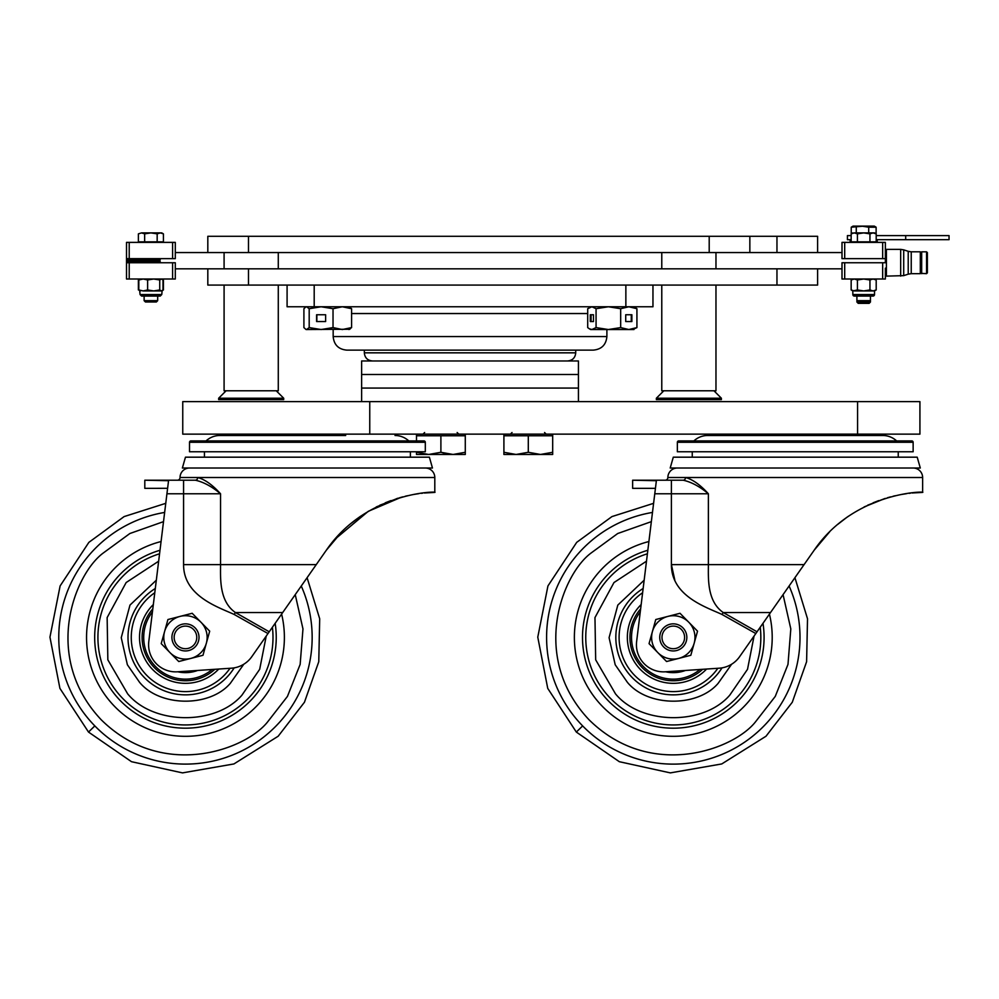 <?xml version="1.0" encoding="UTF-8"?>
<svg xmlns="http://www.w3.org/2000/svg" width="999" height="999" viewBox="0 0 999 999"><rect width="100%" height="100%" fill="white"/><g stroke="black" fill="none" stroke-linecap="round" stroke-linejoin="round"><path stroke-width="1.5" d="M369.755 401.623L182.755 401.623L182.755 434.14L919.917 434.14L919.917 401.623L369.755 401.623L369.755 434.14M593.344 350.125L346.715 350.125C338.486 349.325 333.966 344.805 333.167 336.576L606.893 336.576C606.093 344.805 601.573 349.325 593.344 350.125M287.088 285.077L287.088 306.768L287.088 285.077M652.959 285.077L652.959 306.768L287.088 306.768M503.908 434.14L503.908 435.764L552.684 435.764L552.684 452.285L540.496 454.47L552.684 454.47L552.684 452.285M516.096 454.47L540.496 454.47L528.296 452.285L516.096 454.47L503.908 454.47L503.908 452.285L516.096 454.47M528.296 435.764L528.296 452.285M503.908 435.764L503.908 452.285M408.778 440.921A20.205 20.205 0 0 0 395.017 435.502A20.205 20.205 0 0 1 408.778 440.921L416.508 440.921L416.508 434.14L416.508 435.764L465.284 435.764L465.284 452.285L453.096 454.47L446.99 453.896M446.915 453.883L440.896 452.285L428.696 454.47L465.284 454.47L465.284 452.285L465.284 454.47M416.508 451.76L416.508 454.47L428.696 454.47L416.508 452.285L416.508 454.47M453.096 454.47L440.896 452.285L440.896 435.764M693.88 440.921A20.205 20.205 0 0 1 707.654 435.502L882.841 435.502A20.205 20.205 0 0 1 896.615 440.921M678.708 440.921L911.787 440.921A1.361 1.361 0 0 1 913.136 442.27L677.359 442.27A1.361 1.361 0 0 1 678.708 440.921M913.136 442.27L913.136 451.76L677.359 451.76L677.359 442.27M898.238 451.76L898.238 457.18M692.257 451.76L692.257 457.18M917.207 457.18L673.289 457.18L670.204 468.019L920.304 468.019L917.207 457.18M913.136 468.019A9.49 9.49 0 0 1 922.626 477.51L685.526 477.51C692.644 479.408 700.262 484.827 708.378 493.768C699.712 486.513 691.32 481.993 683.191 480.219L675.898 480.219M677.359 468.019A9.49 9.49 0 0 0 667.869 477.51A2.71 2.71 0 0 1 665.159 480.219M789.098 586.013A126.686 126.686 0 0 1 582.642 725.911L576.336 732.067L619.33 761.7L670.317 772.889L721.753 763.948L765.996 736.238L792.282 702.247L806.605 661.713L807.517 618.781L794.929 577.684L814.197 550.174C854.595 491.033 927.372 491.171 922.626 492.407L922.626 477.51M922.626 492.407L913.061 492.932M905.456 493.831L901.46 494.48M878.733 500.599L873.089 502.809M848.501 516.183L844.467 519.055M828.358 533.104L821.578 540.571M910.351 493.206L909.227 493.331M906.53 493.681L905.044 493.893M895.241 495.741L893.118 496.241M884.989 498.489L867.681 505.194M846.952 517.257L839.435 522.976M814.197 550.174L829.732 531.718L814.61 549.587M755.818 633.541L721.977 614.447C706.543 607.255 671.303 596.253 671.403 564.622L671.403 493.768L708.378 493.768L708.378 564.622L804.07 564.622L739.597 656.705A27.098 27.098 0 0 1 719.205 668.194L665.346 671.803A27.098 27.098 0 0 1 636.638 641.458L656.368 480.744M656.368 480.706L632.642 480.219L683.191 480.219A2.71 2.335 -90 0 0 685.526 477.51L667.869 477.51M837.774 524.363L847.09 517.157M864.135 506.93L885.201 498.426M887.474 497.739L890.658 496.865M904.907 493.918L906.393 493.693M912.174 493.007L914.497 492.807M674.787 579.969L671.403 564.622L708.378 564.622C708.366 578.196 706.905 601.286 723.264 612.537L757.042 631.793M770.529 612.537L723.264 612.537L721.977 614.447M632.642 480.219L632.642 488.349L655.431 488.349M756.992 435.502A2.71 2.71 0 0 1 759.34 434.14M833.503 435.502A2.71 2.71 0 0 0 831.156 434.14M646.49 561.188L613.985 582.542L594.967 617.582L595.679 659.815L615.484 693.843C641.046 724.999 703.446 725.736 729.732 695.204L747.514 669.318L754.07 636.038M602.509 706.505A98.926 98.926 0 0 1 648.9 541.533A98.926 98.926 0 0 0 602.509 706.505A98.926 98.926 0 0 0 769.43 614.098A98.926 98.926 0 0 1 602.509 706.505M647.827 550.262A90.797 90.797 0 0 0 608.329 700.836A90.797 90.797 0 0 0 762.986 623.314M717.831 668.294A54.208 54.208 0 0 1 634.515 675.274A54.208 54.208 0 0 1 642.619 592.719M641.158 604.57A45.942 45.942 0 0 0 640.421 669.492A45.942 45.942 0 0 0 706.593 669.043M639.747 664.884A43.357 43.357 0 0 0 702.659 669.305A43.357 43.357 0 0 1 639.747 664.884A43.357 43.357 0 0 1 640.634 608.878M665.596 671.79A35.227 35.227 0 0 0 685.501 670.454M673.289 626.098A11.301 11.301 0 0 1 684.602 637.399A11.301 11.301 0 0 1 673.289 648.713A11.301 11.301 0 0 1 661.987 637.399A11.301 11.301 0 0 1 673.289 626.098M673.289 623.851A13.549 13.549 0 0 1 686.837 637.399A13.549 13.549 0 0 1 673.289 650.948A13.549 13.549 0 0 1 659.74 637.399A13.549 13.549 0 0 1 673.289 623.851M688.773 622.227A21.678 21.678 0 0 1 678.696 658.403A21.678 21.678 0 0 1 652.409 631.58A21.678 21.678 0 0 1 688.773 622.227L680.007 613.286L655.769 619.53L649.05 643.643L666.57 661.525L690.821 655.282L697.539 631.168L688.773 622.227M190.884 440.921L423.951 440.921A1.361 1.361 0 0 1 425.312 442.27L425.312 451.76L189.523 451.76L189.523 442.27A1.361 1.361 0 0 1 190.884 440.921L206.056 440.921A20.205 20.205 0 0 1 219.83 435.502L345.679 435.502A2.71 2.71 0 0 0 343.331 434.14A2.71 2.71 0 0 1 345.679 435.502M410.402 451.76L410.402 457.18L410.402 451.76M429.383 457.18L432.467 468.019L182.367 468.019L185.464 457.18L429.383 457.18L432.467 468.019M312 570.691L326.361 550.174C366.758 491.033 439.535 491.171 434.802 492.407L434.802 477.51A9.49 9.49 0 0 0 425.312 468.019A9.49 9.49 0 0 1 434.802 477.51L197.702 477.51C204.82 479.408 212.437 484.827 220.542 493.768C211.875 486.513 203.484 481.993 195.367 480.219L183.579 480.219L195.367 480.219A2.71 2.335 -90 0 0 197.702 477.51L180.045 477.51A9.49 9.49 0 0 1 189.523 468.019M177.335 480.219L177.335 480.219A2.71 2.71 0 0 0 180.045 477.51M432.342 492.482L425.237 492.932M390.909 500.599L385.252 502.809L390.909 500.599M360.664 516.183L356.631 519.055L360.664 516.183M340.522 533.104L333.753 540.571L340.522 533.104M422.527 493.206L421.403 493.331L422.527 493.206M418.706 493.681L417.207 493.893L418.706 493.681M407.417 495.741L405.282 496.241L407.417 495.741M379.857 505.194L401.049 497.34L368.281 511.313L334.677 539.472M168.544 480.706L144.805 480.219L183.579 480.219L183.579 493.768L166.933 493.768L168.544 480.744M359.265 517.157L353.596 521.378M376.311 506.918L397.377 498.426L376.298 506.93M399.662 497.739L402.822 496.865L399.65 497.739M417.082 493.918L418.569 493.693L417.082 493.918M424.375 493.007L434.802 492.407L434.802 477.51M204.433 451.76L204.433 457.18M417.632 493.831L413.623 494.48M398.289 498.139L396.566 498.676M326.773 549.587L341.933 531.693L326.361 550.174C366.758 491.033 439.535 491.171 434.802 492.407M359.128 517.257L351.598 522.976M267.994 633.541L234.153 614.447C218.706 607.255 183.479 596.253 183.579 564.622L183.579 493.768L220.542 493.768L220.542 564.622L316.246 564.622L251.773 656.705A27.098 27.098 0 0 1 231.381 668.194L177.51 671.803A27.098 27.098 0 0 1 148.801 641.458L166.933 493.768M167.607 488.311L144.805 488.349L144.805 480.219M424.35 493.007L426.66 492.807M183.579 564.622L220.542 564.622C220.529 578.196 219.081 601.286 235.427 612.537L269.218 631.793M282.705 612.537L235.427 612.537L234.153 614.447M219.83 435.502L269.168 435.502A2.71 2.71 0 0 1 271.516 434.14M158.666 561.188L126.149 582.542L107.143 617.582L107.842 659.815L127.66 693.843C153.209 724.999 215.609 725.736 241.908 695.204L259.678 669.318L266.233 636.038M114.685 706.505A98.926 98.926 0 0 1 161.076 541.533A98.926 98.926 0 0 0 114.685 706.505A98.926 98.926 0 0 0 281.606 614.098A98.926 98.926 0 0 1 114.685 706.505M160.002 550.262A90.797 90.797 0 0 0 120.504 700.836A90.797 90.797 0 0 0 275.15 623.314M230.007 668.294A54.208 54.208 0 0 1 146.678 675.274A54.208 54.208 0 0 1 154.795 592.719M153.334 604.57A45.942 45.942 0 0 0 152.597 669.492A45.942 45.942 0 0 0 218.769 669.043M152.81 608.878A43.357 43.357 0 0 0 151.923 664.884A43.357 43.357 0 0 0 214.835 669.305M177.772 671.79A35.227 35.227 0 0 0 197.665 670.454M185.464 626.098A11.301 11.301 0 0 1 196.766 637.399A11.301 11.301 0 0 1 185.464 648.713A11.301 11.301 0 0 1 174.151 637.399A11.301 11.301 0 0 1 185.464 626.098M185.464 623.851A13.549 13.549 0 0 1 199.013 637.399A13.549 13.549 0 0 1 185.464 650.948A13.549 13.549 0 0 1 171.915 637.399A13.549 13.549 0 0 1 185.464 623.851M200.949 622.227A21.678 21.678 0 0 1 190.871 658.403A21.678 21.678 0 0 1 164.573 631.58A21.678 21.678 0 0 1 200.949 622.227L192.183 613.286L167.932 619.53L161.214 643.643L178.746 661.525L202.984 655.282L209.703 631.168L200.949 622.227M578.433 401.623L578.433 388.074L563.911 388.074L578.433 388.074L578.433 374.513L563.911 374.513L578.433 374.513L578.433 360.964L361.626 360.964L361.626 401.623M563.911 374.513L361.626 374.513L563.911 374.513M563.911 388.074L361.626 388.074L563.911 388.074M175.3 252.56L749.849 252.56L749.849 236.301L817.607 236.301L817.607 252.56L841.995 252.56L841.995 242.382L841.995 258.641L885.364 258.641L885.364 262.749L841.995 262.749L841.995 279.008L844.704 279.008L844.704 262.749M207.817 252.56L207.817 236.301L749.849 236.301M749.849 252.56L817.607 252.56M715.971 285.077L715.971 390.784L661.775 390.784L661.775 285.077M278.284 285.077L278.284 390.784L224.088 390.784L224.088 285.077M262.188 399.588L283.704 399.588L283.704 398.226L218.656 398.226L218.656 399.588L262.188 399.588M656.355 399.588L721.39 399.588L721.39 398.226L656.355 398.226L656.355 399.588L656.355 398.226L663.811 390.784L656.355 398.226M817.607 268.818L817.607 285.077L776.96 285.077L776.96 268.818L841.995 268.818M248.476 268.818L248.476 285.077L207.817 285.077L207.817 268.818L776.96 268.818M248.476 285.077L776.96 285.077M632.742 329.533L636.925 327.597L628.808 329.533L633.99 329.533M633.416 306.768L634.59 307.105M596.066 327.597L608.379 329.533L628.808 329.533L620.679 327.597L608.379 329.533L590.634 329.533L589.31 328.771L587.699 327.597L587.699 308.703L591.883 306.768L596.066 308.703L596.066 327.597L591.883 329.533L589.31 328.771M590.297 314.76L590.297 321.541L593.468 321.541L593.468 314.76L590.297 314.76M596.066 308.703L608.379 306.768L620.679 308.703L620.679 327.597M631.88 314.76L625.724 314.76L625.724 321.541L631.88 321.541L631.88 314.76M620.679 308.703L628.808 306.768L636.925 308.703L636.925 327.597M636.925 308.703L633.99 306.768M593.468 314.76L591.058 314.76L591.058 321.541L593.468 321.541M625.724 321.541L631.268 321.541L631.268 314.76L625.724 314.76M306.069 306.768L303.908 308.703L303.908 327.597L306.069 329.533L349.925 329.245M306.556 306.768L309.19 308.703L321.116 306.768L333.029 308.703L342.307 306.768L351.586 308.703L351.586 327.597L348.938 329.533M351.586 308.703L348.938 306.768M306.556 329.533L309.19 327.597L321.116 329.533L333.029 327.597L342.307 329.533L351.586 327.597M309.19 308.703L309.19 327.597M325.624 314.76L316.596 314.76L316.596 321.541L325.624 321.541L325.624 314.76L316.845 314.76L316.845 321.541L325.624 321.541M333.029 308.703L333.029 327.597M160.177 262.749L160.177 261.388L126.511 261.388L126.511 259.99L160.177 259.99L160.177 258.641M126.511 262.749L129.221 262.749L129.221 279.008L126.511 279.008L126.511 261.388M885.364 268.169L885.364 279.008L885.364 275.075L886.413 276.124L903.708 275.637L903.708 249.85L900.673 249.375L900.673 276.124M172.59 258.641L172.59 242.382L175.3 242.382L175.3 258.641L126.511 258.641L126.511 259.99M175.3 268.818L207.817 268.818M172.59 242.382L126.511 242.382L126.511 258.641M885.364 279.008L844.704 279.008M920.316 268.756L920.316 273.676L911.238 273.676L911.238 251.81L920.316 251.81L920.316 268.756M920.316 251.81L920.316 273.676M921.403 267.882L921.403 252.098L921.403 267.882M926.56 273.664L927.372 272.852L927.372 252.635L926.56 251.823L926.56 273.664L921.403 273.401M841.995 242.382L885.364 242.382L885.364 250.424L886.413 249.375L886.413 276.124M885.364 250.424L885.364 253.222M885.364 242.382L885.364 258.641M172.59 279.008L175.3 279.008L175.3 262.749L172.59 262.749L172.59 279.008L129.221 279.008M129.221 262.749L172.59 262.749M158.704 296.079L160.227 296.079L158.704 296.079L160.227 296.079L161.751 294.555L140.072 294.555L141.596 296.079L143.119 296.079M139.673 279.233L138.386 279.97L139.261 279.533L138.386 279.97L139.261 279.533L138.386 279.97L138.386 289.96L143.219 290.934L138.811 289.96L140.447 290.934M161.363 290.934L159.728 289.96L153.684 290.934L161.363 290.934L163.012 289.96L161.751 290.934L163.424 289.96L162.55 290.409L163.424 289.96L163.424 279.97L162.138 279.233M139.261 279.533L138.386 279.97M141.596 296.079L160.227 296.079M140.447 279.008L138.811 279.97L143.219 279.008L147.627 279.97L153.684 279.008L159.728 279.97L161.363 279.008L163.012 279.97L161.363 279.008M138.811 279.97L138.811 289.96M163.012 289.96L163.012 279.97M159.728 289.96L159.728 279.97M147.627 289.96L143.219 290.934L153.684 290.934L147.627 289.96L147.627 279.97M852.834 279.008L851.16 279.97L854.295 279.008L851.16 279.97L852.834 279.008L851.16 279.97L854.295 279.008L857.417 279.97L857.417 289.96L854.295 290.934L873.064 290.934L869.942 289.96L863.685 290.934L857.417 289.96L852.834 290.934L852.834 294.555A1.523 1.523 0 0 0 854.37 296.079L873.001 296.079A1.523 1.523 0 0 0 874.525 294.555L874.525 290.934L876.198 289.96L873.064 290.934L874.525 290.934L874.525 294.555L874.525 290.934M874.525 279.008L876.198 279.97L873.064 279.008L876.198 279.97L876.198 289.96L873.064 290.934M857.417 279.97L863.685 279.008L869.942 279.97L873.064 279.008M854.295 279.008L851.16 279.97L854.295 279.008L851.16 279.97L851.16 289.96L853.021 290.759M869.942 289.96L869.942 279.97M854.295 290.934L851.16 289.96L852.834 290.934M854.37 296.079L855.893 296.079L854.37 296.079M871.478 296.079L873.001 296.079L871.478 296.079M856.905 300.674L870.454 300.674L870.454 296.079L870.454 302.023L856.905 302.023L856.905 296.079L856.905 300.674L858.228 301.998L869.13 301.998L870.454 300.674L870.454 296.079L870.454 300.674M857.417 241.833L876.198 241.833L876.198 233.866L873.064 232.892L869.942 233.866L863.685 232.892L857.417 233.866L854.295 232.892L851.16 233.866L851.16 241.833L857.417 241.833L857.417 233.866M869.942 241.833L869.942 233.866M851.16 233.866L854.295 232.892L851.16 233.866L852.834 232.892M874.525 232.892L876.198 233.866L874.525 232.892L854.295 232.892M868.705 227.21L862.487 226.236L851.235 227.21L853.059 226.111L874.3 226.111L876.123 227.21L868.705 227.21L868.705 232.892M876.123 227.21L876.123 233.816M856.268 227.21L856.268 232.892M851.235 227.21L851.235 233.816M870.454 296.079L870.454 302.023L869.13 303.359L858.228 303.359L856.905 302.023M157.68 300.674L156.356 301.998L145.467 301.998L144.131 300.674L157.68 300.674L157.68 296.079M144.643 241.833L163.424 241.833L163.424 233.866L160.302 232.892L157.168 233.866L150.911 232.892L144.643 233.866L141.521 232.892L138.386 233.866L138.386 241.833L144.643 241.833L144.643 233.866M157.168 241.833L157.168 233.866M138.386 233.866L141.521 232.892L138.386 233.866M163.424 233.866L161.751 232.892L141.521 232.892M877.234 242.382L877.234 239.673L877.234 242.382M850.124 242.382L850.124 239.673M905.693 239.673L905.693 235.602L949.05 235.602L949.05 239.673L876.198 239.673M851.16 239.673L847.414 239.673L847.414 235.602L851.16 235.602M905.693 235.602L876.198 235.602M857.579 401.623L857.579 434.14M364.335 350.125L364.335 352.834L575.724 352.834C575.249 357.779 572.539 360.489 567.594 360.964M587.699 313.536L351.586 313.536M625.861 306.768L625.861 285.077M314.198 285.077L314.198 306.768M671.403 480.219L671.403 493.768L654.77 493.768M647.402 553.783A87.537 87.537 0 0 0 610.664 698.563A87.537 87.537 0 0 0 760.239 627.235M644.155 580.194L617.819 605.082L609.09 637.687L615.197 664.747L627.347 682.255C647.489 706.992 697.427 707.592 718.144 683.341L731.63 664.223M643.131 588.498A57.455 57.455 0 0 0 632.18 677.547A57.455 57.455 0 0 0 722.015 667.869M783.066 594.617L790.808 628.908L787.986 664.397L775.261 696.415L755.606 721.703C734.253 749.175 651.061 780.993 588.985 719.717C529.22 656.193 563.011 573.788 590.983 553.096L617.707 533.516L651.348 521.64M582.642 725.911A126.686 126.686 0 0 1 652.472 512.437M640.259 611.888A41.733 41.733 0 0 0 699.987 669.48M230.319 683.341L243.793 664.223L230.319 683.341C209.59 707.592 159.665 706.992 139.523 682.255L127.373 664.747L121.254 637.687L129.982 605.082L156.331 580.194M425.312 442.27L189.523 442.27M159.565 553.783A87.537 87.537 0 0 0 122.827 698.563A87.537 87.537 0 0 0 272.402 627.235M155.307 588.498A57.455 57.455 0 0 0 144.356 677.547A57.455 57.455 0 0 0 234.178 667.869M301.261 586.013A126.686 126.686 0 0 1 94.818 725.911L88.511 732.067L131.506 761.7L182.48 772.889L233.916 763.948L278.172 736.238L304.445 702.247L318.768 661.713L319.692 618.781L307.093 577.684M295.242 594.617L302.972 628.908L300.15 664.397L287.437 696.415L267.769 721.703C246.428 749.175 163.237 780.993 101.161 719.717C41.384 656.193 75.187 573.788 103.147 553.096L129.87 533.516L163.511 521.64M94.818 725.911A126.686 126.686 0 0 1 164.648 512.437M152.435 611.888A41.733 41.733 0 0 0 212.163 669.48M709.203 252.56L709.203 236.301M248.476 252.56L248.476 236.301M776.96 252.56L776.96 236.301M129.221 258.641L129.221 242.382M882.654 279.008L882.654 262.749M911.238 251.81L908.216 251.323L908.216 274.163L903.708 275.637M926.56 251.823L921.677 251.823L921.677 273.664M882.654 242.382L882.654 258.641M844.704 242.382L844.704 258.641M852.834 294.555L874.525 294.555M575.724 352.834L575.724 350.125M606.893 336.576L606.893 329.533M333.167 336.576L333.167 329.533M364.335 352.834C364.81 357.779 367.52 360.489 372.465 360.964M544.555 432.517L546.191 434.14M552.684 434.14L552.684 435.764M512.037 432.517L510.414 434.14M424.637 432.517L423.014 434.14M465.284 434.14L465.284 435.764M457.155 432.517L458.778 434.14M576.336 732.067L547.739 688.386L537.774 637.15L547.939 585.938L576.698 542.357L611.95 516.583L653.596 503.334M88.511 732.067L59.915 688.386L49.95 637.15L60.115 585.938L88.874 542.357L124.126 516.583L165.759 503.334M661.775 268.818L661.775 252.56M715.971 268.818L715.971 252.56M278.284 268.818L278.284 252.56M224.088 268.818L224.088 252.56M276.248 390.784L283.704 398.226M226.111 390.784L218.656 398.226M713.948 390.784L721.39 398.226M590.634 306.768L589.31 307.53M920.591 272.09L921.403 272.09M886.413 249.375L900.673 249.375M920.591 253.396L921.403 253.396M908.216 274.163L911.238 273.676M908.216 251.323L903.708 249.85M161.751 294.555L162.138 290.709M140.072 294.555L139.673 290.709M144.131 300.674L144.131 296.079"/></g></svg>
